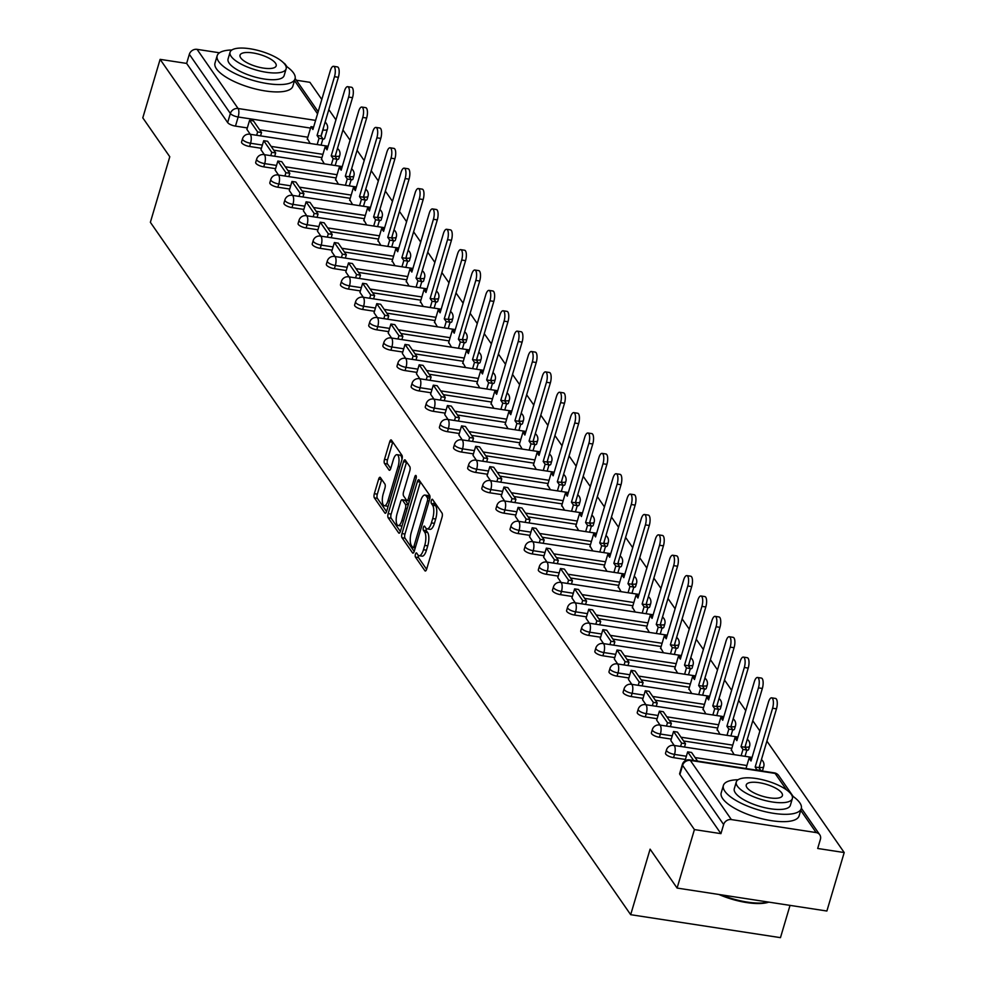 <?xml version="1.0" encoding="UTF-8"?>
<svg xmlns="http://www.w3.org/2000/svg" width="987" height="987" viewBox="0 0 987 987"><rect width="100%" height="100%" fill="white"/><g stroke="black" fill="none" stroke-linecap="round" stroke-linejoin="round"><path stroke-width="1.48" d="M415.441 554.2A2.233 0.802 -81.3 0 0 415.465 557.124L424.916 570.745A3.183 1.147 -81.3 0 0 425.286 571.004A3.183 1.147 -81.3 0 0 426.655 569.141L442.04 517.213A3.183 1.147 -81.3 0 0 442.003 513.043L432.553 499.422A2.233 0.802 -81.3 0 0 432.294 499.237A2.233 0.802 -81.3 0 0 431.344 500.545A2.233 0.802 -81.3 0 0 431.368 503.469L432.59 505.233A10.203 3.677 -81.3 0 1 432.701 518.557L431.418 522.888A10.203 3.677 -81.3 0 1 427.026 528.872A10.203 3.677 -81.3 0 1 425.829 528.02L424.607 526.256A2.233 0.802 -81.3 0 0 424.348 526.071A2.233 0.802 -81.3 0 0 423.386 527.379A2.233 0.802 -81.3 0 0 423.411 530.29L424.632 532.055A10.203 3.677 -81.3 0 1 424.743 545.392L423.472 549.722A10.203 3.677 -81.3 0 1 419.08 555.706A10.203 3.677 -81.3 0 1 417.883 554.842L416.662 553.078A2.233 0.802 -81.3 0 0 416.403 552.893A2.233 0.802 -81.3 0 0 415.441 554.2M418.291 555.311A2.233 0.802 -81.3 0 0 418.463 557.581L426.606 569.314M434.169 501.741A2.233 0.802 -81.3 0 0 434.354 503.925L435.575 505.689L432.59 505.233M426.236 528.477A2.233 0.802 -81.3 0 0 426.409 530.759L427.63 532.511L424.632 532.055M336.949 159.598A6.502 2.147 16.5 0 0 338.8 158.71L339.762 155.477A6.502 2.147 -163.5 0 1 335.346 156.242L335.173 156.217M351.076 179.979A6.502 2.147 16.5 0 0 352.939 179.079L353.889 175.846A6.502 2.147 -163.5 0 1 349.472 176.611L349.299 176.587M365.215 200.349A6.502 2.147 16.5 0 0 367.065 199.448L368.028 196.216A6.502 2.147 -163.5 0 1 363.611 196.981L363.438 196.956M379.341 220.718A6.502 2.147 16.5 0 0 381.204 219.83L382.154 216.597A6.502 2.147 -163.5 0 1 377.737 217.362L377.565 217.337M393.48 241.087A6.502 2.147 16.5 0 0 395.331 240.199L396.293 236.966A6.502 2.147 -163.5 0 1 391.876 237.731L391.703 237.707M407.606 261.469A6.502 2.147 16.5 0 0 409.457 260.568L410.419 257.336A6.502 2.147 -163.5 0 1 406.002 258.1L405.83 258.076M421.745 281.838A6.502 2.147 16.5 0 0 423.596 280.937L424.558 277.705A6.502 2.147 -163.5 0 1 420.129 278.47L419.968 278.445M435.872 302.207A6.502 2.147 16.5 0 0 437.722 301.319L438.684 298.086A6.502 2.147 -163.5 0 1 434.268 298.851L434.095 298.827M450.01 322.576A6.502 2.147 16.5 0 0 451.861 321.688L452.811 318.456A6.502 2.147 -163.5 0 1 448.394 319.22L448.234 319.196M464.137 342.958A6.502 2.147 16.5 0 0 465.987 342.057L466.95 338.825A6.502 2.147 -163.5 0 1 462.533 339.59L462.36 339.565M478.263 363.327A6.502 2.147 16.5 0 0 480.126 362.426L481.076 359.194A6.502 2.147 -163.5 0 1 476.659 359.959L476.499 359.934M492.402 383.696A6.502 2.147 16.5 0 0 494.253 382.808L495.215 379.576A6.502 2.147 -163.5 0 1 490.798 380.34L490.625 380.316M506.528 404.065A6.502 2.147 16.5 0 0 508.391 403.177L509.341 399.945A6.502 2.147 -163.5 0 1 504.925 400.71L504.752 400.685M520.667 424.447A6.502 2.147 16.5 0 0 522.518 423.546L523.48 420.314A6.502 2.147 -163.5 0 1 519.063 421.079L518.891 421.054M534.794 444.816A6.502 2.147 16.5 0 0 536.657 443.916L537.607 440.683A6.502 2.147 -163.5 0 1 533.19 441.448L533.017 441.423M548.932 465.185A6.502 2.147 16.5 0 0 550.783 464.297L551.745 461.065A6.502 2.147 -163.5 0 1 547.329 461.83L547.156 461.805M563.059 485.555A6.502 2.147 16.5 0 0 564.909 484.666L565.872 481.434A6.502 2.147 -163.5 0 1 561.455 482.199L561.282 482.174M577.198 505.936A6.502 2.147 16.5 0 0 579.048 505.036L580.011 501.803A6.502 2.147 -163.5 0 1 575.581 502.568L575.421 502.543M591.324 526.305A6.502 2.147 16.5 0 0 593.175 525.405L594.137 522.172A6.502 2.147 -163.5 0 1 589.72 522.937L589.547 522.913M605.463 546.675A6.502 2.147 16.5 0 0 607.313 545.786L608.263 542.554A6.502 2.147 -163.5 0 1 603.847 543.319L603.686 543.294M619.589 567.044A6.502 2.147 16.5 0 0 621.44 566.156L622.402 562.923A6.502 2.147 -163.5 0 1 617.985 563.688L617.813 563.663M633.716 587.425A6.502 2.147 16.5 0 0 635.579 586.525L636.529 583.292A6.502 2.147 -163.5 0 1 632.112 584.057L631.951 584.033M647.854 607.795A6.502 2.147 16.5 0 0 649.705 606.894L650.667 603.662A6.502 2.147 -163.5 0 1 646.251 604.426L646.078 604.402M661.981 628.164A6.502 2.147 16.5 0 0 663.844 627.276L664.794 624.043A6.502 2.147 -163.5 0 1 660.377 624.808L660.204 624.783M676.12 648.533A6.502 2.147 16.5 0 0 677.97 647.645L678.933 644.412A6.502 2.147 -163.5 0 1 674.516 645.177L674.343 645.153M690.246 668.915A6.502 2.147 16.5 0 0 692.109 668.014L693.059 664.782A6.502 2.147 -163.5 0 1 688.642 665.546L688.47 665.522M704.385 689.284A6.502 2.147 16.5 0 0 706.236 688.383L707.198 685.151A6.502 2.147 -163.5 0 1 702.781 685.916L702.608 685.891M718.511 709.653A6.502 2.147 16.5 0 0 720.362 708.765L721.324 705.532A6.502 2.147 -163.5 0 1 716.907 706.297L716.735 706.273M732.65 730.022A6.502 2.147 16.5 0 0 734.501 729.134L735.463 725.901A6.502 2.147 -163.5 0 1 731.034 726.666L730.873 726.642M746.777 750.404A6.502 2.147 16.5 0 0 748.627 749.503L749.589 746.271A6.502 2.147 -163.5 0 1 745.173 747.036L745 747.011M776.473 708.826L772.587 708.234A7.477 2.69 -81.3 0 0 771.637 697.846L775.523 698.438A7.477 2.69 98.7 0 1 776.473 708.826L759.065 767.615L760.903 770.81A6.502 2.147 16.5 0 0 762.766 769.872L763.716 766.64A6.502 2.147 -163.5 0 1 759.299 767.405L759.139 767.38M380.39 477.535A3.183 1.147 -81.3 0 0 380.02 477.264A3.183 1.147 -81.3 0 0 378.65 479.139L374.332 493.697A3.183 1.147 -81.3 0 0 374.369 497.867L384.856 512.993A3.183 1.147 -81.3 0 0 385.226 513.265A3.183 1.147 -81.3 0 0 386.596 511.389L401.98 459.461A3.183 1.147 -81.3 0 0 401.943 455.303L391.457 440.177A3.183 1.147 -81.3 0 0 391.086 439.906A3.183 1.147 -81.3 0 0 389.717 441.781L384.498 459.374A3.183 1.147 -81.3 0 0 384.535 463.545L389.026 470.009A3.183 1.147 -81.3 0 0 389.396 470.281A3.183 1.147 -81.3 0 0 390.766 468.406L393.357 459.683A8.525 3.072 -81.3 0 1 397.021 454.686A8.525 3.072 -81.3 0 1 398.106 466.543L387.99 500.73A8.525 3.072 -81.3 0 1 384.313 505.726A8.525 3.072 -81.3 0 1 383.227 493.87L384.918 488.17A3.183 1.147 -81.3 0 0 384.881 484L380.39 477.535M731.367 819.58L816.138 832.572A6.502 5.663 145.3 0 1 819.741 834.743A6.502 5.663 145.3 0 1 820.394 839.369L817.692 848.475L844.206 852.546L826.884 911.026L677.094 888.066L650.1 849.153L630.681 914.69L150.369 222.297L169.789 156.76L142.794 117.848L160.116 59.356L694.416 829.586L720.929 833.645L723.631 824.54L682.597 765.381A6.502 2.147 -163.5 0 1 682.35 764.456L679.648 773.561A6.502 2.147 -163.5 0 0 679.895 774.487L682.597 765.381A6.502 5.663 145.3 0 1 690.32 760.422L731.367 819.58A6.502 5.663 145.3 0 0 723.631 824.54M677.094 888.066L694.416 829.586M401.98 533.572A3.183 1.147 -81.3 0 0 402.017 537.73L412.517 552.856A3.183 1.147 -81.3 0 0 412.887 553.127A3.183 1.147 -81.3 0 0 414.256 551.252L429.641 499.336A3.183 1.147 -81.3 0 0 429.604 495.166L419.105 480.04A3.183 1.147 -81.3 0 0 418.735 479.768A3.183 1.147 -81.3 0 0 417.365 481.644L401.98 533.572L404.978 534.029A3.183 1.147 -81.3 0 0 405.015 538.199L414.195 551.437M398.686 532.931L388.187 517.805A3.183 1.147 -81.3 0 1 388.162 513.635L403.535 461.706A3.183 1.147 -81.3 0 1 404.917 459.843A3.183 1.147 -81.3 0 1 405.287 460.102L409.778 466.58A3.183 1.147 -81.3 0 1 409.802 470.75L403.572 491.81A3.183 1.147 -81.3 0 0 403.609 495.967L406.582 500.261A3.183 1.147 -81.3 0 0 406.952 500.532A3.183 1.147 -81.3 0 0 408.322 498.657L414.824 476.733A2.233 0.802 -81.3 0 1 415.786 475.426A2.233 0.802 -81.3 0 1 416.07 478.535L400.426 531.327A3.183 1.147 -81.3 0 1 399.056 533.19A3.183 1.147 -81.3 0 1 398.686 532.931L399.488 533.054M307.845 137.205L259.643 129.815M247.33 127.928L235.474 126.114L238.163 116.997A6.502 2.147 -163.5 0 1 230.366 113.468L189.331 54.31A6.502 5.663 -34.7 0 1 197.055 49.35L219.496 52.792M844.206 852.546L766.911 741.114M759.891 730.997L752.785 720.744M745.765 710.628L738.646 700.375M731.626 690.258L724.52 680.006M717.5 669.877L710.381 659.624M703.361 649.508L696.254 639.255M689.234 629.138L682.128 618.886M675.108 608.769L667.989 598.517M660.969 588.388L653.863 578.135M646.843 568.018L639.724 557.766M632.704 547.649L625.598 537.397M618.578 527.28L611.459 517.028M604.439 506.899L597.332 496.646M590.312 486.529L583.194 476.277M576.174 466.16L569.067 455.908M562.047 445.791L554.928 435.538M547.908 425.409L540.802 415.157M533.782 405.04L526.663 394.788M519.643 384.671L512.537 374.418M505.517 364.302L498.41 354.049M491.39 343.92L484.272 333.668M477.252 323.551L470.145 313.298M463.125 303.182L456.006 292.929M448.986 282.813L441.88 272.56M434.86 262.431L427.741 252.178M420.721 242.062L413.615 231.809M406.595 221.693L399.476 211.44M392.456 201.323L385.349 191.071M378.329 180.942L371.211 170.689M364.191 160.573L357.084 150.32M350.064 140.203L342.958 129.951M335.938 119.834L328.819 109.582M321.799 99.453L309.906 82.316L296.347 80.231M790.032 905.375L780.47 937.65L630.681 914.69M283.627 62.921A6.502 5.663 -34.7 0 1 285.44 64.513L287.007 66.783M160.116 59.356L186.629 63.415L189.331 54.31M731.367 749.824L734.131 754.648M670.852 740.546L674.207 745.456M717.241 729.442L719.992 734.266M670.383 726.666L671.37 723.335L663.301 711.713L659.402 711.121L656.663 720.165L660.081 725.087M703.114 709.073L705.865 713.897M642.599 699.795L645.942 704.718M688.975 688.704L691.739 693.528M628.46 679.426L631.816 684.349M674.849 668.335L677.6 673.159M614.333 659.057L617.689 663.967M660.71 647.953L663.474 652.777M600.195 638.688L603.55 643.598M646.584 627.584L649.335 632.408M586.068 618.306L589.424 623.229M632.445 607.215L635.209 612.039M571.929 597.937L575.285 602.86M618.318 586.846L621.07 591.669M557.803 577.568L561.159 582.478M604.18 566.464L606.943 571.288M557.322 563.688L558.309 560.357L550.24 548.735L546.354 548.143L543.603 557.186L547.02 562.109M590.053 546.095L592.805 550.919M529.538 536.817L532.894 541.74M575.914 525.726L578.678 530.55M515.399 516.448L518.755 521.37M561.788 505.356L564.539 510.18M501.273 496.079L504.628 500.989M547.662 484.975L550.413 489.799M500.791 482.199L501.778 478.868L493.722 467.246L489.823 466.654L487.072 475.697L490.49 480.62M533.523 464.606L536.274 469.43M473.007 455.328L476.363 460.25M519.396 444.236L522.148 449.06M458.881 434.959L462.237 439.881M505.258 423.867L508.021 428.691M444.742 414.589L448.098 419.5M491.131 403.486L493.882 408.31M430.616 394.22L433.972 399.13M476.992 383.116L479.756 387.94M416.477 373.839L419.833 378.761M462.866 362.747L465.617 367.571M402.351 353.469L405.706 358.392M448.727 342.378L451.491 347.202M388.212 333.1L391.568 338.01M434.601 321.996L437.352 326.82M387.731 319.22L388.718 315.889L380.661 304.267L376.763 303.675L374.024 312.719L377.441 317.641M420.462 301.627L423.226 306.451M359.947 292.349L363.302 297.272M406.336 281.258L409.087 286.082M345.82 271.98L349.176 276.903M392.209 260.889L394.96 265.713M331.681 251.611L335.037 256.521M378.07 240.507L380.822 245.331M331.213 237.731L332.2 234.4L324.131 222.778L320.232 222.186L317.493 231.229L320.911 236.152M363.944 220.138L366.695 224.962M303.428 210.86L306.784 215.783M349.805 199.769L352.569 204.593M289.29 190.491L292.645 195.414M335.679 179.4L338.43 184.224M275.163 170.122L278.519 175.032M321.54 159.018L324.304 163.842M274.682 156.242L275.669 152.911L267.6 141.289L263.714 140.697L260.963 149.74L264.38 154.663M321.972 157.575L273.769 150.184M261.456 148.297L249.6 146.483L250.562 143.251A6.502 2.147 -163.5 0 1 242.518 138.797L241.556 142.029A6.502 2.147 16.5 0 0 249.6 146.483M336.111 177.944L287.908 170.554M275.583 168.666L263.739 166.852L264.689 163.62A6.502 2.147 -163.5 0 1 256.645 159.166L255.695 162.399A6.502 2.147 16.5 0 0 263.739 166.852M350.237 198.313L302.034 190.935M289.722 189.048L277.865 187.222L278.827 183.989A6.502 2.147 -163.5 0 1 270.783 179.535L269.821 182.768A6.502 2.147 16.5 0 0 277.865 187.222M364.363 218.695L316.173 211.304M303.848 209.417L291.992 207.603L292.954 204.371A6.502 2.147 -163.5 0 1 284.91 199.905L283.96 203.137A6.502 2.147 16.5 0 0 291.992 207.603M378.502 239.064L330.3 231.674M317.987 229.786L306.13 227.972L307.093 224.74A6.502 2.147 -163.5 0 1 299.049 220.274L298.086 223.518A6.502 2.147 16.5 0 0 306.13 227.972M392.629 259.433L344.438 252.043M332.113 250.155L320.257 248.342L321.219 245.109A6.502 2.147 -163.5 0 1 313.175 240.655L312.225 243.888A6.502 2.147 16.5 0 0 320.257 248.342M406.767 279.802L358.565 272.424M346.252 270.537L334.396 268.711L335.346 265.478A6.502 2.147 -163.5 0 1 327.314 261.024L326.352 264.257A6.502 2.147 16.5 0 0 334.396 268.711M420.894 300.184L372.704 292.794M360.378 290.906L348.522 289.092L349.484 285.86A6.502 2.147 -163.5 0 1 341.44 281.394L340.49 284.626A6.502 2.147 16.5 0 0 348.522 289.092M435.033 320.553L386.83 313.163M374.517 311.275L362.661 309.462L363.611 306.229A6.502 2.147 -163.5 0 1 355.579 301.763L354.617 305.008A6.502 2.147 16.5 0 0 362.661 309.462M449.159 340.922L400.956 333.532M388.644 331.644L376.787 329.831L377.75 326.598A6.502 2.147 -163.5 0 1 369.706 322.144L368.743 325.377A6.502 2.147 16.5 0 0 376.787 329.831M463.298 361.291L415.095 353.914M402.782 352.026L390.926 350.2L391.876 346.968A6.502 2.147 -163.5 0 1 383.844 342.514L382.882 345.746A6.502 2.147 16.5 0 0 390.926 350.2M477.424 381.673L429.222 374.283M416.909 372.395L405.052 370.581L406.015 367.349A6.502 2.147 -163.5 0 1 397.971 362.883L397.008 366.115A6.502 2.147 16.5 0 0 405.052 370.581M491.563 402.042L443.36 394.652M431.048 392.764L419.191 390.951L420.141 387.718A6.502 2.147 -163.5 0 1 412.097 383.252L411.147 386.497A6.502 2.147 16.5 0 0 419.191 390.951M505.689 422.411L457.487 415.021M445.174 413.134L433.318 411.32L434.28 408.087A6.502 2.147 -163.5 0 1 426.236 403.634L425.274 406.866A6.502 2.147 16.5 0 0 433.318 411.32M519.816 442.781L471.626 435.403M459.3 433.515L447.456 431.689L448.406 428.457A6.502 2.147 -163.5 0 1 440.362 424.003L439.412 427.235A6.502 2.147 16.5 0 0 447.456 431.689M533.955 463.162L485.752 455.772M473.439 453.884L461.583 452.071L462.545 448.838A6.502 2.147 -163.5 0 1 454.501 444.372L453.539 447.604A6.502 2.147 16.5 0 0 461.583 452.071M548.081 483.531L499.891 476.141M487.566 474.253L475.709 472.44L476.672 469.207A6.502 2.147 -163.5 0 1 468.628 464.741L467.678 467.986A6.502 2.147 16.5 0 0 475.709 472.44M562.22 503.901L514.017 496.51M501.704 494.623L489.848 492.809L490.81 489.577A6.502 2.147 -163.5 0 1 482.766 485.123L481.804 488.355A6.502 2.147 16.5 0 0 489.848 492.809M576.346 524.27L528.156 516.892M515.831 515.004L503.975 513.178L504.937 509.946A6.502 2.147 -163.5 0 1 496.893 505.492L495.943 508.724A6.502 2.147 16.5 0 0 503.975 513.178M590.485 544.651L542.282 537.261M529.97 535.373L518.113 533.56L519.063 530.327A6.502 2.147 -163.5 0 1 511.032 525.861L510.069 529.094A6.502 2.147 16.5 0 0 518.113 533.56M604.612 565.02L556.409 557.63M544.096 555.743L532.24 553.929L533.202 550.697A6.502 2.147 -163.5 0 1 525.158 546.23L524.196 549.475A6.502 2.147 16.5 0 0 532.24 553.929M618.75 585.39L570.548 578M558.235 576.112L546.379 574.298L547.329 571.066A6.502 2.147 -163.5 0 1 539.297 566.612L538.334 569.844A6.502 2.147 16.5 0 0 546.379 574.298M632.877 605.759L584.674 598.381M572.361 596.493L560.505 594.667L561.467 591.435A6.502 2.147 -163.5 0 1 553.423 586.981L552.461 590.214A6.502 2.147 16.5 0 0 560.505 594.667M647.016 626.14L598.813 618.75M586.5 616.863L574.644 615.049L575.594 611.817A6.502 2.147 -163.5 0 1 567.55 607.35L566.6 610.583A6.502 2.147 16.5 0 0 574.644 615.049M661.142 646.51L612.939 639.12M600.627 637.232L588.77 635.418L589.732 632.186A6.502 2.147 -163.5 0 1 581.688 627.72L580.726 630.964A6.502 2.147 16.5 0 0 588.77 635.418M675.281 666.879L627.078 659.489M614.753 657.601L602.909 655.787L603.859 652.555A6.502 2.147 -163.5 0 1 595.815 648.101L594.865 651.334A6.502 2.147 16.5 0 0 602.909 655.787M689.407 687.248L641.205 679.87M628.892 677.983L617.035 676.157L617.998 672.924A6.502 2.147 -163.5 0 1 609.954 668.47L608.991 671.703A6.502 2.147 16.5 0 0 617.035 676.157M703.534 707.63L655.343 700.239M643.018 698.352L631.162 696.538L632.124 693.306A6.502 2.147 -163.5 0 1 624.08 688.84L623.13 692.072A6.502 2.147 16.5 0 0 631.162 696.538M717.672 727.999L669.47 720.609M657.157 718.721L645.301 716.907L646.263 713.675A6.502 2.147 -163.5 0 1 638.219 709.209L637.257 712.454A6.502 2.147 16.5 0 0 645.301 716.907M731.799 748.368L683.609 740.978M671.283 739.09L659.427 737.277L660.389 734.044A6.502 2.147 -163.5 0 1 652.345 729.59L651.395 732.823A6.502 2.147 16.5 0 0 659.427 737.277M685.422 759.472L673.566 757.646L674.516 754.413A6.502 2.147 -163.5 0 1 666.484 749.96L665.522 753.192A6.502 2.147 16.5 0 0 673.566 757.646M246.898 129.371L250.254 134.294M307.413 138.649L310.165 143.473M321.096 136.243L322.946 129.988A6.502 2.147 -163.5 0 0 327.363 129.223L324.674 138.34A6.502 2.147 -163.5 0 1 322.811 139.229M186.629 63.415L227.664 122.573A6.502 2.147 16.5 0 0 235.474 126.114M720.929 833.645L679.895 774.487M419.08 555.706L422.066 556.162A10.203 3.677 -81.3 0 0 426.458 550.178L423.472 549.722M427.63 532.511A10.203 3.677 -81.3 0 1 427.741 545.848L426.458 550.178M427.026 528.872L430.024 529.328A10.203 3.677 -81.3 0 0 434.416 523.344L431.418 522.888M435.575 505.689A10.203 3.677 -81.3 0 1 435.686 519.026L434.416 523.344M420.413 481.927A3.183 1.147 -81.3 0 0 420.363 482.1L404.978 534.029M412.726 547.415A2.233 0.802 -81.3 0 0 412.985 547.6A2.233 0.802 -81.3 0 0 413.948 546.292L427.457 500.705A2.233 0.802 -81.3 0 0 427.433 497.793L426.137 495.93A10.203 3.677 -81.3 0 0 424.953 495.079A10.203 3.677 -81.3 0 0 420.561 501.063L411.332 532.215A10.203 3.677 -81.3 0 0 411.443 545.552L412.726 547.415M424.953 495.079L427.951 495.536A10.203 3.677 -81.3 0 1 429.135 496.399L429.962 497.584M400.377 531.5L391.185 518.261L388.187 517.805M406.595 461.99A3.183 1.147 -81.3 0 0 406.533 462.163L391.148 514.091A3.183 1.147 -81.3 0 0 391.185 518.261M397.095 513.659A8.525 3.072 -81.3 0 0 398.18 525.516A8.525 3.072 -81.3 0 0 401.857 520.519L405.423 508.465A3.183 1.147 -81.3 0 0 405.386 504.308L402.412 500.014A3.183 1.147 -81.3 0 0 402.042 499.743A3.183 1.147 -81.3 0 0 400.66 501.618L397.095 513.659M398.18 525.516L401.178 525.972A8.525 3.072 -81.3 0 0 402.067 525.775M404.596 500.347A3.183 1.147 -81.3 0 1 405.028 500.199A3.183 1.147 -81.3 0 1 405.398 500.471L408.322 504.678M384.313 505.726L387.311 506.183A8.525 3.072 -81.3 0 0 388.199 505.986M401.98 459.461A8.525 3.072 -81.3 0 0 400.019 455.143L397.021 454.686M392.764 442.053A3.183 1.147 -81.3 0 0 392.703 442.238L387.496 459.831A3.183 1.147 -81.3 0 0 387.533 464.001L390.716 468.591M381.698 479.411A3.183 1.147 -81.3 0 0 381.636 479.596L377.33 494.166A3.183 1.147 -81.3 0 0 377.355 498.324L386.546 511.574M771.637 697.846A7.477 2.69 -81.3 0 0 768.417 702.226L751.008 761.002L749.059 758.201L745.999 768.528M751.712 758.608L749.059 758.201M697.562 761.1L691.566 752.464L687.668 751.86L693.664 760.508M687.668 751.86L685.003 760.878M772.587 708.234L755.178 767.01L757.004 770.218M755.178 767.01L759.065 767.615M761.014 770.415L757.115 769.823M757.498 677.477L761.396 678.069A7.477 2.69 98.7 0 1 762.346 688.457L758.448 687.865A7.477 2.69 -81.3 0 0 757.498 677.477A7.477 2.69 -81.3 0 0 754.29 681.857L736.87 740.632L734.92 737.832L731.194 750.416M737.585 738.239L734.92 737.832M762.346 688.457L744.938 747.233L746.888 750.046L742.989 749.454L741.126 755.721M745.025 756.313L746.888 750.046M684.509 747.036L685.496 743.704L677.44 732.083L673.541 731.49L681.598 743.112L680.611 746.443M673.541 731.49L670.839 740.595M685.496 743.704L681.598 743.112M758.448 687.865L741.04 746.641L742.989 749.454M741.04 746.641L744.938 747.233M743.371 657.095L747.258 657.7A7.477 2.69 98.7 0 1 748.22 668.088L744.321 667.496A7.477 2.69 -81.3 0 0 743.371 657.095A7.477 2.69 -81.3 0 0 740.151 661.487L722.743 720.263L720.794 717.45L717.068 730.047M723.446 717.857L720.794 717.45M748.22 668.088L730.799 726.864L732.749 729.677L728.85 729.072L727 735.34M730.898 735.944L732.749 729.677M659.402 711.121L667.471 722.743L666.484 726.074M671.37 723.335L667.471 722.743M744.321 667.496L726.913 726.272L728.85 729.072M726.913 726.272L730.799 726.864M729.233 636.726L733.131 637.331A7.477 2.69 98.7 0 1 734.081 647.719L730.183 647.114A7.477 2.69 -81.3 0 0 729.233 636.726A7.477 2.69 -81.3 0 0 726.025 641.106L708.604 699.894L706.667 697.081L702.929 709.678M709.32 697.488L706.667 697.081M734.081 647.719L716.673 706.495L718.622 709.295L714.724 708.703L712.873 714.97M716.759 715.575L718.622 709.295M656.244 706.297L657.231 702.966L649.175 691.344L645.276 690.752L653.332 702.374L652.345 705.693M645.276 690.752L642.574 699.857M657.231 702.966L653.332 702.374M730.183 647.114L712.774 705.902L714.724 708.703M712.774 705.902L716.673 706.495M715.106 616.357L718.992 616.949A7.477 2.69 98.7 0 1 719.955 627.337L716.056 626.745A7.477 2.69 -81.3 0 0 715.106 616.357A7.477 2.69 -81.3 0 0 711.886 620.737L694.478 679.512L692.529 676.712L688.803 689.296M695.193 677.119L692.529 676.712M719.955 627.337L702.534 686.125L704.484 688.926L700.597 688.334L698.734 694.601M702.633 695.193L704.484 688.926M642.118 685.928L643.105 682.597L635.036 670.975L631.137 670.37L639.206 681.992L638.219 685.323M631.137 670.37L628.448 679.488M643.105 682.597L639.206 681.992M716.056 626.745L698.648 685.521L700.597 688.334M698.648 685.521L702.534 686.125M700.967 595.988L704.866 596.58A7.477 2.69 98.7 0 1 705.816 606.968L701.917 606.376A7.477 2.69 -81.3 0 0 700.967 595.988A7.477 2.69 -81.3 0 0 697.76 600.367L680.339 659.143L678.402 656.343L674.664 668.927M681.055 656.75L678.402 656.343M705.816 606.968L688.408 665.744L690.357 668.557L686.458 667.965L684.608 674.232M688.494 674.824L690.357 668.557M627.979 665.546L628.966 662.215L620.909 650.593L617.011 650.001L625.079 661.623L624.092 664.954M617.011 650.001L614.309 659.106M628.966 662.215L625.079 661.623M701.917 606.376L684.509 665.152L686.458 667.965M684.509 665.152L688.408 665.744M738.116 779.73A40.603 13.448 16.5 0 0 723.385 785.479A40.603 13.448 16.5 0 0 724.877 791.278A40.603 13.448 16.5 0 0 766.146 811.919A40.603 13.448 16.5 0 0 801.259 808.55A40.603 13.448 16.5 0 0 799.766 802.752A40.603 13.448 16.5 0 0 792.043 795.695M723.385 785.479L721.213 792.832A40.603 13.448 16.5 0 0 722.694 798.631A40.603 13.448 16.5 0 0 763.975 819.259A40.603 13.448 16.5 0 0 799.088 815.904L801.259 808.55M792.364 798.557L790.353 805.318A29.24 9.685 -163.5 0 1 765.073 807.748A29.24 9.685 -163.5 0 1 735.364 792.882A29.24 9.685 -163.5 0 1 734.291 788.712L736.29 781.951A29.24 9.685 16.5 0 0 737.363 786.121A29.24 9.685 16.5 0 0 767.084 800.988A29.24 9.685 16.5 0 0 792.364 798.557A29.24 9.685 16.5 0 0 791.29 794.387A29.24 9.685 16.5 0 0 761.569 779.533A29.24 9.685 16.5 0 0 736.29 781.951M746.949 787.589A18.839 6.243 16.5 0 0 766.097 797.175A18.839 6.243 16.5 0 0 782.395 795.608A18.839 6.243 16.5 0 0 781.704 792.919A18.839 6.243 16.5 0 0 762.556 783.345A18.839 6.243 16.5 0 0 746.258 784.912A18.839 6.243 16.5 0 0 746.949 787.589M721.238 894.839A40.603 13.448 16.5 0 0 768.417 902.069M768.787 902.13A39.628 13.127 -163.5 0 1 718.906 894.481M231.908 49.979A40.603 13.448 16.5 0 0 217.165 55.741A40.603 13.448 16.5 0 0 218.658 61.527A40.603 13.448 16.5 0 0 259.926 82.168A40.603 13.448 16.5 0 0 295.039 78.8A40.603 13.448 16.5 0 0 293.558 73.013A40.603 13.448 16.5 0 0 285.823 65.944M217.165 55.741L214.993 63.082A40.603 13.448 16.5 0 0 216.486 68.88A40.603 13.448 16.5 0 0 257.755 89.521A40.603 13.448 16.5 0 0 292.868 86.153L295.039 78.8M286.144 68.819L284.133 75.58A29.24 9.685 -163.5 0 1 258.853 77.998A29.24 9.685 -163.5 0 1 229.144 63.143A29.24 9.685 -163.5 0 1 228.071 58.973L230.07 52.212A29.24 9.685 16.5 0 0 231.143 56.382A29.24 9.685 16.5 0 0 260.864 71.237A29.24 9.685 16.5 0 0 286.144 68.819A29.24 9.685 16.5 0 0 285.07 64.648A29.24 9.685 16.5 0 0 255.349 49.782A29.24 9.685 16.5 0 0 230.07 52.212M240.729 57.851A18.839 6.243 16.5 0 0 259.877 67.424A18.839 6.243 16.5 0 0 276.175 65.858A18.839 6.243 16.5 0 0 275.484 63.18A18.839 6.243 16.5 0 0 256.336 53.594A18.839 6.243 16.5 0 0 240.038 55.161A18.839 6.243 16.5 0 0 240.729 57.851M686.841 575.606L690.74 576.211A7.477 2.69 98.7 0 1 691.69 586.599L687.791 586.007A7.477 2.69 -81.3 0 0 686.841 575.606A7.477 2.69 -81.3 0 0 683.621 579.998L666.213 638.774L664.263 635.961L660.537 648.558M666.928 636.368L664.263 635.961M691.69 586.599L674.269 645.375L676.218 648.188L672.332 647.583L670.469 653.85M674.368 654.455L676.218 648.188M613.852 645.177L614.839 641.846L606.771 630.224L602.884 629.632L610.941 641.254L609.954 644.585M602.884 629.632L600.182 638.737M614.839 641.846L610.941 641.254M687.791 586.007L670.383 644.782L672.332 647.583M670.383 644.782L674.269 645.375M672.702 555.237L676.601 555.841A7.477 2.69 98.7 0 1 677.551 566.23L673.665 565.625A7.477 2.69 -81.3 0 0 672.702 555.237A7.477 2.69 -81.3 0 0 669.494 559.617L652.086 618.405L650.137 615.592L646.399 628.188M652.789 615.999L650.137 615.592M677.551 566.23L660.143 625.005L662.092 627.806L658.193 627.214L656.343 633.481M660.229 634.086L662.092 627.806M599.714 624.808L600.701 621.477L592.644 609.855L588.745 609.263L596.814 620.885L595.827 624.203M588.745 609.263L586.044 618.368M600.701 621.477L596.814 620.885M673.665 565.625L656.244 624.413L658.193 627.214M656.244 624.413L660.143 625.005M658.576 534.868L662.474 535.46A7.477 2.69 98.7 0 1 663.424 545.848L659.526 545.256A7.477 2.69 -81.3 0 0 658.576 534.868A7.477 2.69 -81.3 0 0 655.356 539.247L637.947 598.023L635.998 595.223L632.272 607.807M638.663 595.63L635.998 595.223M663.424 545.848L646.016 604.636L647.953 607.437L644.067 606.845L642.204 613.112M646.103 613.704L647.953 607.437M585.587 604.439L586.574 601.108L578.505 589.486L574.619 588.881L582.675 600.503L581.688 603.834M574.619 588.881L571.917 597.999M586.574 601.108L582.675 600.503M659.526 545.256L642.118 604.032L644.067 606.845M642.118 604.032L646.016 604.636M644.449 514.498L648.336 515.091A7.477 2.69 98.7 0 1 649.286 525.479L645.399 524.887A7.477 2.69 -81.3 0 0 644.449 514.498A7.477 2.69 -81.3 0 0 641.229 518.878L623.821 577.654L621.872 574.853L618.146 587.438M624.524 575.261L621.872 574.853M649.286 525.479L631.877 584.255L633.827 587.068L629.928 586.475L628.077 592.743M631.964 593.335L633.827 587.068M571.448 584.057L572.435 580.726L564.379 569.104L560.48 568.512L568.549 580.134L567.562 583.465M560.48 568.512L557.778 577.617M572.435 580.726L568.549 580.134M645.399 524.887L627.979 583.662L629.928 586.475M627.979 583.662L631.877 584.255M630.311 494.117L634.209 494.721A7.477 2.69 98.7 0 1 635.159 505.11L631.261 504.517A7.477 2.69 -81.3 0 0 630.311 494.117A7.477 2.69 -81.3 0 0 627.09 498.509L609.682 557.285L607.733 554.472L604.007 567.069M610.398 554.879L607.733 554.472M635.159 505.11L617.751 563.885L619.7 566.698L615.802 566.094L613.939 572.361M617.837 572.966L619.7 566.698M546.354 548.143L554.41 559.765L553.423 563.096M558.309 560.357L554.41 559.765M631.261 504.517L613.852 563.293L615.802 566.094M613.852 563.293L617.751 563.885M616.184 473.748L620.07 474.352A7.477 2.69 98.7 0 1 621.02 484.74L617.134 484.136A7.477 2.69 -81.3 0 0 616.184 473.748A7.477 2.69 -81.3 0 0 612.964 478.127L595.556 536.916L593.606 534.103L589.881 546.699M596.259 534.51L593.606 534.103M621.02 484.74L603.612 543.516L605.562 546.317L601.663 545.725L599.812 551.992M603.711 552.597L605.562 546.317M543.183 543.319L544.17 539.988L536.114 528.366L532.215 527.774L540.284 539.395L539.297 542.714M532.215 527.774L529.525 536.879M544.17 539.988L540.284 539.395M617.134 484.136L599.726 542.924L601.663 545.725M599.726 542.924L603.612 543.516M602.045 453.378L605.944 453.971A7.477 2.69 98.7 0 1 606.894 464.359L602.995 463.767A7.477 2.69 -81.3 0 0 602.045 453.378A7.477 2.69 -81.3 0 0 598.838 457.758L581.417 516.534L579.468 513.733L575.742 526.318M582.133 514.141L579.468 513.733M606.894 464.359L589.486 523.147L591.435 525.948L587.536 525.355L585.673 531.623M589.572 532.215L591.435 525.948M529.057 522.95L530.044 519.618L521.975 507.997L518.089 507.392L526.145 519.014L525.158 522.345M518.089 507.392L515.387 516.509M530.044 519.618L526.145 519.014M602.995 463.767L585.587 522.542L587.536 525.355M585.587 522.542L589.486 523.147M587.919 433.009L591.805 433.601A7.477 2.69 98.7 0 1 592.768 443.99L588.869 443.397A7.477 2.69 -81.3 0 0 587.919 433.009A7.477 2.69 -81.3 0 0 584.699 437.389L567.291 496.165L565.341 493.364L561.615 505.949M567.994 493.771L565.341 493.364M592.768 443.99L575.347 502.765L577.296 505.578L573.398 504.986L571.547 511.254M575.446 511.846L577.296 505.578M514.93 502.568L515.917 499.237L507.849 487.615L503.95 487.023L512.019 498.645L511.032 501.976M503.95 487.023L501.26 496.128M515.917 499.237L512.019 498.645M588.869 443.397L571.461 502.173L573.398 504.986M571.461 502.173L575.347 502.765M573.78 412.628L577.679 413.232A7.477 2.69 98.7 0 1 578.629 423.62L574.73 423.028A7.477 2.69 -81.3 0 0 573.78 412.628A7.477 2.69 -81.3 0 0 570.572 417.02L553.152 475.796L551.215 472.983L547.477 485.579M553.867 473.39L551.215 472.983M578.629 423.62L561.221 482.396L563.17 485.209L559.271 484.605L557.421 490.872M561.307 491.477L563.17 485.209M489.823 466.654L497.88 478.276L496.893 481.607M501.778 478.868L497.88 478.276M574.73 423.028L557.322 481.804L559.271 484.605M557.322 481.804L561.221 482.396M559.654 392.258L563.54 392.863A7.477 2.69 98.7 0 1 564.502 403.251L560.604 402.647A7.477 2.69 -81.3 0 0 559.654 392.258A7.477 2.69 -81.3 0 0 556.434 396.638L539.025 455.426L537.076 452.614L533.35 465.21M539.741 453.021L537.076 452.614M564.502 403.251L547.082 462.027L549.031 464.828L545.145 464.235L543.282 470.503M547.18 471.107L549.031 464.828M486.665 461.83L487.652 458.499L479.583 446.877L475.685 446.284L483.753 457.906L482.766 461.225M475.685 446.284L472.995 455.389M487.652 458.499L483.753 457.906M560.604 402.647L543.195 461.435L545.145 464.235M543.195 461.435L547.082 462.027M545.515 371.889L549.414 372.481A7.477 2.69 98.7 0 1 550.364 382.87L546.465 382.277A7.477 2.69 -81.3 0 0 545.515 371.889A7.477 2.69 -81.3 0 0 542.307 376.269L524.887 435.045L522.95 432.244L519.211 444.829M525.602 432.651L522.95 432.244M550.364 382.87L532.955 441.658L534.905 444.458L531.006 443.866L529.155 450.134M533.042 450.726L534.905 444.458M472.526 441.46L473.513 438.129L465.457 426.507L461.558 425.903L469.615 437.525L468.64 440.856M461.558 425.903L458.856 435.02M473.513 438.129L469.615 437.525M546.465 382.277L529.057 441.053L531.006 443.866M529.057 441.053L532.955 441.658M531.388 351.52L535.287 352.112A7.477 2.69 98.7 0 1 536.237 362.5L532.338 361.908A7.477 2.69 -81.3 0 0 531.388 351.52A7.477 2.69 -81.3 0 0 528.168 355.9L510.76 414.676L508.811 411.875L505.085 424.459M511.476 412.282L508.811 411.875M536.237 362.5L518.817 421.276L520.766 424.089L516.88 423.497L515.017 429.764M518.915 430.357L520.766 424.089M458.4 421.079L459.387 417.748L451.318 406.126L447.432 405.534L455.488 417.156L454.501 420.487M447.432 405.534L444.73 414.639M459.387 417.748L455.488 417.156M532.338 361.908L514.93 420.684L516.88 423.497M514.93 420.684L518.817 421.276M517.25 331.138L521.148 331.743A7.477 2.69 98.7 0 1 522.098 342.131L518.212 341.539A7.477 2.69 -81.3 0 0 517.25 331.138A7.477 2.69 -81.3 0 0 514.042 335.531L496.634 394.306L494.684 391.494L490.946 404.09M497.337 391.901L494.684 391.494M522.098 342.131L504.69 400.907L506.639 403.72L502.741 403.115L500.89 409.383M504.776 409.987L506.639 403.72M444.261 400.71L445.248 397.379L437.192 385.757L433.293 385.164L441.362 396.786L440.375 400.117M433.293 385.164L430.591 394.269M445.248 397.379L441.362 396.786M518.212 341.539L500.791 400.315L502.741 403.115M500.791 400.315L504.69 400.907M503.123 310.769L507.022 311.374A7.477 2.69 98.7 0 1 507.972 321.762L504.073 321.157A7.477 2.69 -81.3 0 0 503.123 310.769A7.477 2.69 -81.3 0 0 499.903 315.149L482.495 373.937L480.546 371.124L476.82 383.721M483.211 371.531L480.546 371.124M507.972 321.762L490.564 380.538L492.501 383.338L488.614 382.746L486.751 389.014M490.65 389.618L492.501 383.338M430.135 380.34L431.122 377.009L423.053 365.387L419.167 364.795L427.223 376.417L426.236 379.736M419.167 364.795L416.465 373.9M431.122 377.009L427.223 376.417M504.073 321.157L486.665 379.946L488.614 382.746M486.665 379.946L490.564 380.538M488.997 290.4L492.883 290.992A7.477 2.69 98.7 0 1 493.833 301.38L489.947 300.788A7.477 2.69 -81.3 0 0 488.997 290.4A7.477 2.69 -81.3 0 0 485.777 294.78L468.369 353.556L466.419 350.755L462.681 363.339M469.072 351.162L466.419 350.755M493.833 301.38L476.425 360.169L478.374 362.969L474.476 362.377L472.625 368.644M476.511 369.237L478.374 362.969M415.996 359.971L416.983 356.64L408.926 345.018L405.028 344.414L413.097 356.036L412.11 359.367M405.028 344.414L402.326 353.531M416.983 356.64L413.097 356.036M489.947 300.788L472.526 359.564L474.476 362.377M472.526 359.564L476.425 360.169M474.858 270.031L478.757 270.623A7.477 2.69 98.7 0 1 479.707 281.011L475.808 280.419A7.477 2.69 -81.3 0 0 474.858 270.031A7.477 2.69 -81.3 0 0 471.638 274.411L454.23 333.187L452.28 330.386L448.554 342.97M454.945 330.793L452.28 330.386M479.707 281.011L462.298 339.787L464.235 342.6L460.349 342.008L458.486 348.275M462.385 348.867L464.235 342.6M401.869 339.59L402.856 336.259L394.788 324.637L390.901 324.044L398.958 335.666L397.971 338.997M390.901 324.044L388.199 333.15M402.856 336.259L398.958 335.666M475.808 280.419L458.4 339.195L460.349 342.008M458.4 339.195L462.298 339.787M460.732 249.649L464.618 250.254A7.477 2.69 98.7 0 1 465.568 260.642L461.682 260.05A7.477 2.69 -81.3 0 0 460.732 249.649A7.477 2.69 -81.3 0 0 457.512 254.041L440.103 312.817L438.154 310.004L434.428 322.601M440.807 310.411L438.154 310.004M465.568 260.642L448.16 319.418L450.109 322.231L446.21 321.626L444.36 327.894M448.258 328.498L450.109 322.231M376.763 303.675L384.831 315.297L383.844 318.628M388.718 315.889L384.831 315.297M461.682 260.05L444.261 318.826L446.21 321.626M444.261 318.826L448.16 319.418M446.593 229.28L450.491 229.885A7.477 2.69 98.7 0 1 451.441 240.273L447.543 239.668A7.477 2.69 -81.3 0 0 446.593 229.28A7.477 2.69 -81.3 0 0 443.385 233.66L425.965 292.448L424.015 289.635L420.289 302.232M426.68 290.042L424.015 289.635M451.441 240.273L434.033 299.049L435.983 301.849L432.084 301.257L430.221 307.525M434.12 308.129L435.983 301.849M373.604 298.851L374.591 295.52L366.522 283.898L362.636 283.306L370.693 294.928L369.706 298.247M362.636 283.306L359.934 292.411M374.591 295.52L370.693 294.928M447.543 239.668L430.135 298.456L432.084 301.257M430.135 298.456L434.033 299.049M432.466 208.911L436.353 209.503A7.477 2.69 98.7 0 1 437.303 219.891L433.416 219.299A7.477 2.69 -81.3 0 0 432.466 208.911A7.477 2.69 -81.3 0 0 429.246 213.291L411.838 272.067L409.889 269.266L406.163 281.85M412.541 269.673L409.889 269.266M437.303 219.891L419.894 278.679L421.844 281.48L417.945 280.888L416.095 287.155M419.993 287.748L421.844 281.48M359.478 278.482L360.465 275.151L352.396 263.529L348.497 262.924L356.566 274.546L355.579 277.878M348.497 262.924L345.808 272.042M360.465 275.151L356.566 274.546M433.416 219.299L416.008 278.075L417.945 280.888M416.008 278.075L419.894 278.679M418.328 188.542L422.226 189.134A7.477 2.69 98.7 0 1 423.176 199.522L419.278 198.93A7.477 2.69 -81.3 0 0 418.328 188.542A7.477 2.69 -81.3 0 0 415.12 192.921L397.699 251.697L395.75 248.897L392.024 261.481M398.415 249.304L395.75 248.897M423.176 199.522L405.768 258.298L407.717 261.111L403.819 260.519L401.956 266.786M405.854 267.378L407.717 261.111M345.339 258.1L346.326 254.769L338.27 243.147L334.371 242.555L342.427 254.177L341.44 257.508M334.371 242.555L331.669 251.66M346.326 254.769L342.427 254.177M419.278 198.93L401.869 257.706L403.819 260.519M401.869 257.706L405.768 258.298M404.201 168.16L408.087 168.765A7.477 2.69 98.7 0 1 409.05 179.153L405.151 178.561A7.477 2.69 -81.3 0 0 404.201 168.16A7.477 2.69 -81.3 0 0 400.981 172.552L383.573 231.328L381.624 228.515L377.898 241.112M384.288 228.922L381.624 228.515M409.05 179.153L391.629 237.929L393.579 240.742L389.692 240.137L387.829 246.405M391.728 247.009L393.579 240.742M320.232 222.186L328.301 233.808L327.314 237.139M332.2 234.4L328.301 233.808M405.151 178.561L387.743 237.336L389.692 240.137M387.743 237.336L391.629 237.929M390.062 147.791L393.961 148.395A7.477 2.69 98.7 0 1 394.911 158.784L391.012 158.179A7.477 2.69 -81.3 0 0 390.062 147.791A7.477 2.69 -81.3 0 0 386.855 152.171L369.434 210.959L367.497 208.146L363.759 220.743M370.15 208.553L367.497 208.146M394.911 158.784L377.503 217.559L379.452 220.36L375.553 219.768L373.703 226.035M377.589 226.64L379.452 220.36M317.074 217.362L318.061 214.031L310.004 202.409L306.106 201.817L314.162 213.439L313.187 216.758M306.106 201.817L303.404 210.922M318.061 214.031L314.162 213.439M391.012 158.179L373.604 216.967L375.553 219.768M373.604 216.967L377.503 217.559M375.936 127.422L379.835 128.014A7.477 2.69 98.7 0 1 380.785 138.402L376.886 137.81A7.477 2.69 -81.3 0 0 375.936 127.422A7.477 2.69 -81.3 0 0 372.716 131.802L355.308 190.577L353.358 187.777L349.632 200.361M356.023 188.184L353.358 187.777M380.785 138.402L363.364 197.19L365.313 199.991L361.427 199.399L359.564 205.666M363.463 206.258L365.313 199.991M302.947 196.993L303.934 193.662L295.866 182.04L291.979 181.435L300.036 193.057L299.049 196.388M291.979 181.435L289.277 190.553M303.934 193.662L300.036 193.057M376.886 137.81L359.478 196.586L361.427 199.399M359.478 196.586L363.364 197.19M361.797 107.052L365.696 107.645A7.477 2.69 98.7 0 1 366.646 118.033L362.76 117.441A7.477 2.69 -81.3 0 0 361.797 107.052A7.477 2.69 -81.3 0 0 358.589 111.432L341.181 170.208L339.232 167.408L335.494 179.992M341.884 167.815L339.232 167.408M366.646 118.033L349.238 176.809L351.187 179.622L347.288 179.029L345.438 185.297M349.324 185.889L351.187 179.622M288.809 176.611L289.796 173.28L281.739 161.658L277.84 161.066L285.909 172.688L284.922 176.019M277.84 161.066L275.139 170.171M289.796 173.28L285.909 172.688M362.76 117.441L345.339 176.217L347.288 179.029M345.339 176.217L349.238 176.809M347.671 86.671L351.569 87.275A7.477 2.69 98.7 0 1 352.519 97.664L348.621 97.071A7.477 2.69 -81.3 0 0 347.671 86.671A7.477 2.69 -81.3 0 0 344.451 91.063L327.042 149.839L325.093 147.026L321.367 159.623M327.758 147.433L325.093 147.026M352.519 97.664L335.111 156.439L337.048 159.252L333.162 158.648L331.299 164.915M335.198 165.52L337.048 159.252M263.714 140.697L271.77 152.319L270.783 155.65M275.669 152.911L271.77 152.319M348.621 97.071L331.213 155.847L333.162 158.648M331.213 155.847L335.111 156.439M333.532 66.302L337.431 66.906A7.477 2.69 98.7 0 1 338.381 77.294L334.494 76.69A7.477 2.69 -81.3 0 0 333.532 66.302A7.477 2.69 -81.3 0 0 330.324 70.682L312.916 129.47L310.967 126.657L307.228 139.253M313.619 127.064L310.967 126.657M338.381 77.294L320.972 136.07L322.922 138.871L319.023 138.279L317.172 144.546M321.059 145.151L322.922 138.871M260.543 135.873L261.53 132.542L253.474 120.92L249.575 120.328L257.644 131.95L256.657 135.281M249.575 120.328L246.873 129.433M261.53 132.542L257.644 131.95M334.494 76.69L317.074 135.478L319.023 138.279M317.074 135.478L320.972 136.07M418.463 557.581L415.465 557.124M434.354 503.925L431.368 503.469M426.409 530.759L423.411 530.29M335.235 156.625L335.346 156.242A6.502 2.344 -81.3 0 0 335.851 153.923M349.361 176.994L349.472 176.611A6.502 2.344 -81.3 0 0 349.978 174.292M363.487 197.363L363.611 196.981A6.502 2.344 -81.3 0 0 364.117 194.673M377.626 217.732L377.737 217.362A6.502 2.344 -81.3 0 0 378.243 215.043M391.753 238.114L391.876 237.731A6.502 2.344 -81.3 0 0 392.382 235.412M405.891 258.483L406.002 258.1A6.502 2.344 -81.3 0 0 406.508 255.781M420.018 278.852L420.129 278.47A6.502 2.344 -81.3 0 0 420.647 276.163M434.157 299.221L434.268 298.851A6.502 2.344 -81.3 0 0 434.773 296.532M448.283 319.603L448.394 319.22A6.502 2.344 -81.3 0 0 448.912 316.901M462.422 339.972L462.533 339.59A6.502 2.344 -81.3 0 0 463.039 337.27M476.548 360.341L476.659 359.959A6.502 2.344 -81.3 0 0 477.177 357.652M490.687 380.711L490.798 380.34A6.502 2.344 -81.3 0 0 491.304 378.021M504.813 401.092L504.925 400.71A6.502 2.344 -81.3 0 0 505.43 398.39M518.952 421.461L519.063 421.079A6.502 2.344 -81.3 0 0 519.569 418.759M533.079 441.831L533.19 441.448A6.502 2.344 -81.3 0 0 533.696 439.141M547.205 462.2L547.329 461.83A6.502 2.344 -81.3 0 0 547.834 459.51M561.344 482.581L561.455 482.199A6.502 2.344 -81.3 0 0 561.961 479.879M575.47 502.951L575.581 502.568A6.502 2.344 -81.3 0 0 576.1 500.249M589.609 523.32L589.72 522.937A6.502 2.344 -81.3 0 0 590.226 520.63M603.736 543.689L603.847 543.319A6.502 2.344 -81.3 0 0 604.365 540.999M617.874 564.07L617.985 563.688A6.502 2.344 -81.3 0 0 618.491 561.369M632.001 584.44L632.112 584.057A6.502 2.344 -81.3 0 0 632.63 581.738M646.14 604.809L646.251 604.426A6.502 2.344 -81.3 0 0 646.756 602.119M660.266 625.178L660.377 624.808A6.502 2.344 -81.3 0 0 660.883 622.489M674.405 645.56L674.516 645.177A6.502 2.344 -81.3 0 0 675.022 642.858M688.531 665.929L688.642 665.546A6.502 2.344 -81.3 0 0 689.148 663.227M702.658 686.298L702.781 685.916A6.502 2.344 -81.3 0 0 703.287 683.609M716.796 706.667L716.907 706.297A6.502 2.344 -81.3 0 0 717.413 703.978M730.923 727.049L731.034 726.666A6.502 2.344 -81.3 0 0 731.552 724.347M745.062 747.418L745.173 747.036A6.502 2.344 -81.3 0 0 745.678 744.716M759.188 767.787L759.299 767.405A6.502 2.344 -81.3 0 0 759.817 765.098M323.465 127.668A6.502 2.344 98.7 0 1 322.946 129.988L322.786 129.963M310.535 128.088L238.163 116.997A6.502 2.344 98.7 0 0 238.101 108.508L315.606 120.389M317.543 113.813L294.508 80.601M197.055 49.35L238.101 108.508A6.502 5.663 145.3 0 0 230.366 113.468L227.664 122.573M786.516 789.859L775.103 773.413L690.32 760.422A6.502 2.344 -81.3 0 0 689.568 759.879A6.502 6.502 0 0 0 682.35 764.456M816.138 832.572L800.728 810.352M322.934 154.342L271.154 146.409M262.419 145.064L250.562 143.251A6.502 2.344 98.7 0 0 250.488 134.763A6.502 2.344 98.7 0 0 249.736 134.22A6.502 6.502 0 0 0 242.518 138.797M337.06 174.711L285.28 166.778M276.545 165.434L264.689 163.62A6.502 2.344 98.7 0 0 264.615 155.132A6.502 2.344 98.7 0 0 263.862 154.589A6.502 6.502 0 0 0 256.645 159.166M351.199 195.081L299.419 187.148M290.684 185.815L278.827 183.989A6.502 2.344 98.7 0 0 278.753 175.501A6.502 2.344 98.7 0 0 278.001 174.958A6.502 6.502 0 0 0 270.783 179.535M365.326 215.462L313.545 207.517M304.81 206.184L292.954 204.371A6.502 2.344 98.7 0 0 292.88 195.87A6.502 2.344 98.7 0 0 292.127 195.327A6.502 6.502 0 0 0 284.91 199.905M379.464 235.831L327.684 227.898M318.937 226.554L307.093 224.74A6.502 2.344 98.7 0 0 307.019 216.252A6.502 2.344 98.7 0 0 306.254 215.709A6.502 6.502 0 0 0 299.049 220.274M393.591 256.201L341.81 248.268M333.075 246.923L321.219 245.109A6.502 2.344 98.7 0 0 321.145 236.621A6.502 2.344 98.7 0 0 320.393 236.078A6.502 6.502 0 0 0 313.175 240.655M407.717 276.57L355.937 268.637M347.202 267.304L335.346 265.478A6.502 2.344 98.7 0 0 335.284 256.99A6.502 2.344 98.7 0 0 334.519 256.447A6.502 6.502 0 0 0 327.314 261.024M421.856 296.951L370.076 289.006M361.341 287.673L349.484 285.86A6.502 2.344 98.7 0 0 349.41 277.359A6.502 2.344 98.7 0 0 348.658 276.816A6.502 6.502 0 0 0 341.44 281.394M435.983 317.32L384.202 309.387M375.467 308.043L363.611 306.229A6.502 2.344 98.7 0 0 363.549 297.741A6.502 2.344 98.7 0 0 362.784 297.198A6.502 6.502 0 0 0 355.579 301.763M450.121 337.69L398.341 329.757M389.606 328.412L377.75 326.598A6.502 2.344 98.7 0 0 377.676 318.11A6.502 2.344 98.7 0 0 376.923 317.567A6.502 6.502 0 0 0 369.706 322.144M464.248 358.059L412.467 350.126M403.732 348.793L391.876 346.968A6.502 2.344 98.7 0 0 391.814 338.479A6.502 2.344 98.7 0 0 391.049 337.936A6.502 6.502 0 0 0 383.844 342.514M478.387 378.44L426.606 370.495M417.871 369.163L406.015 367.349A6.502 2.344 98.7 0 0 405.941 358.849A6.502 2.344 98.7 0 0 405.188 358.306A6.502 6.502 0 0 0 397.971 362.883M492.513 398.81L440.733 390.877M431.998 389.532L420.141 387.718A6.502 2.344 98.7 0 0 420.067 379.23A6.502 2.344 98.7 0 0 419.315 378.687A6.502 6.502 0 0 0 412.097 383.252M506.652 419.179L454.871 411.246M446.136 409.901L434.28 408.087A6.502 2.344 98.7 0 0 434.206 399.599A6.502 2.344 98.7 0 0 433.453 399.056A6.502 6.502 0 0 0 426.236 403.634M520.778 439.548L468.998 431.615M460.263 430.283L448.406 428.457A6.502 2.344 98.7 0 0 448.332 419.968A6.502 2.344 98.7 0 0 447.58 419.426A6.502 6.502 0 0 0 440.362 424.003M534.917 459.93L483.137 451.984M474.402 450.652L462.545 448.838A6.502 2.344 98.7 0 0 462.471 440.338A6.502 2.344 98.7 0 0 461.719 439.795A6.502 6.502 0 0 0 454.501 444.372M549.043 480.299L497.263 472.366M488.528 471.021L476.672 469.207A6.502 2.344 98.7 0 0 476.598 460.719A6.502 2.344 98.7 0 0 475.845 460.176A6.502 6.502 0 0 0 468.628 464.741M563.17 500.668L511.402 492.735M502.654 491.39L490.81 489.577A6.502 2.344 98.7 0 0 490.736 481.088A6.502 2.344 98.7 0 0 489.971 480.546A6.502 6.502 0 0 0 482.766 485.123M577.309 521.037L525.528 513.104M516.793 511.772L504.937 509.946A6.502 2.344 98.7 0 0 504.863 501.458A6.502 2.344 98.7 0 0 504.11 500.915A6.502 6.502 0 0 0 496.893 505.492M591.435 541.419L539.655 533.473M530.92 532.141L519.063 530.327A6.502 2.344 98.7 0 0 519.002 521.827A6.502 2.344 98.7 0 0 518.237 521.284A6.502 6.502 0 0 0 511.032 525.861M605.574 561.788L553.793 553.855M545.058 552.51L533.202 550.697A6.502 2.344 98.7 0 0 533.128 542.208A6.502 2.344 98.7 0 0 532.375 541.666A6.502 6.502 0 0 0 525.158 546.23M619.7 582.157L567.92 574.224M559.185 572.879L547.329 571.066A6.502 2.344 98.7 0 0 547.267 562.578A6.502 2.344 98.7 0 0 546.502 562.035A6.502 6.502 0 0 0 539.297 566.612M633.839 602.526L582.059 594.593M573.324 593.261L561.467 591.435A6.502 2.344 98.7 0 0 561.393 582.947A6.502 2.344 98.7 0 0 560.641 582.404A6.502 6.502 0 0 0 553.423 586.981M647.966 622.896L596.185 614.963M587.45 613.63L575.594 611.817A6.502 2.344 98.7 0 0 575.532 603.316A6.502 2.344 98.7 0 0 574.767 602.773A6.502 6.502 0 0 0 567.55 607.35M662.104 643.277L610.324 635.344M601.589 633.999L589.732 632.186A6.502 2.344 98.7 0 0 589.658 623.698A6.502 2.344 98.7 0 0 588.906 623.155A6.502 6.502 0 0 0 581.688 627.72M676.231 663.646L624.45 655.713M615.715 654.369L603.859 652.555A6.502 2.344 98.7 0 0 603.785 644.067A6.502 2.344 98.7 0 0 603.032 643.524A6.502 6.502 0 0 0 595.815 648.101M690.369 684.016L638.589 676.083M629.854 674.75L617.998 672.924A6.502 2.344 98.7 0 0 617.924 664.436A6.502 2.344 98.7 0 0 617.171 663.893A6.502 6.502 0 0 0 609.954 668.47M704.496 704.385L652.715 696.452M643.98 695.119L632.124 693.306A6.502 2.344 98.7 0 0 632.05 684.805A6.502 2.344 98.7 0 0 631.298 684.262A6.502 6.502 0 0 0 624.08 688.84M718.635 724.766L666.854 716.833M658.107 715.489L646.263 713.675A6.502 2.344 98.7 0 0 646.189 705.187A6.502 2.344 98.7 0 0 645.424 704.644A6.502 6.502 0 0 0 638.219 709.209M732.761 745.136L680.981 737.203M672.246 735.858L660.389 734.044A6.502 2.344 98.7 0 0 660.315 725.556A6.502 2.344 98.7 0 0 659.563 725.013A6.502 6.502 0 0 0 652.345 729.59M746.888 765.505L695.107 757.572M686.372 756.239L674.516 754.413A6.502 2.344 98.7 0 0 674.454 745.925A6.502 2.344 98.7 0 0 673.689 745.382A6.502 6.502 0 0 0 666.484 749.96M325.044 122.302A6.502 5.663 -34.7 0 1 326.475 123.671L325.192 121.82M774.351 772.87A6.502 2.344 -81.3 0 1 775.103 773.413A6.502 5.663 -34.7 0 1 778.706 775.585A6.502 6.502 0 0 0 774.351 772.87L689.568 759.879M427.741 545.848L424.743 545.392M435.686 519.026L432.701 518.557M425.718 570.868L424.916 570.745M420.363 482.1L417.365 481.644M413.319 552.979L412.517 552.856M405.015 538.199L402.017 537.73M415.28 547.797L413.294 547.501M415.65 546.551L413.948 546.292M429.148 500.977L427.457 500.705M429.888 498.176L427.433 497.793M429.135 496.399L426.137 495.93M391.148 514.091L388.162 513.635M406.533 462.163L403.535 461.706M410.024 498.928L408.322 498.657M416.304 476.968L414.824 476.733M403.547 520.778L401.857 520.519M407.125 508.737L405.423 508.465M408.297 504.752L405.386 504.308M405.398 500.471L402.412 500.014M389.68 500.989L387.99 500.73M399.809 466.802L398.106 466.543M389.828 470.133L389.026 470.009M387.533 464.001L384.535 463.545M387.496 459.831L384.498 459.374M392.703 442.238L389.717 441.781M385.658 513.117L384.856 512.993M377.355 498.324L374.369 497.867M377.33 494.166L374.332 493.697M381.636 479.596L378.65 479.139M673.689 745.382L752.069 757.399M763.716 766.64A6.502 6.502 0 0 0 761.433 759.632M659.563 725.013L737.943 737.018M749.589 746.271A6.502 6.502 0 0 0 747.295 739.263M645.424 704.644L723.816 716.648M735.463 725.901A6.502 6.502 0 0 0 733.168 718.881M631.298 684.262L709.678 696.279M721.324 705.532A6.502 6.502 0 0 0 719.029 698.512M617.171 663.893L695.551 675.91M707.198 685.151A6.502 6.502 0 0 0 704.903 678.143M603.032 643.524L681.412 655.528M693.059 664.782A6.502 6.502 0 0 0 690.777 657.774M588.906 623.155L667.286 635.159M678.933 644.412A6.502 6.502 0 0 0 676.638 637.392M574.767 602.773L653.147 614.79M664.794 624.043A6.502 6.502 0 0 0 662.511 617.023M560.641 582.404L639.021 594.421M650.667 603.662A6.502 6.502 0 0 0 648.373 596.654M546.502 562.035L624.882 574.039M636.529 583.292A6.502 6.502 0 0 0 634.246 576.285M532.375 541.666L610.756 553.67M622.402 562.923A6.502 6.502 0 0 0 620.107 555.903M518.237 521.284L596.617 533.301M608.263 542.554A6.502 6.502 0 0 0 605.981 535.534M504.11 500.915L582.49 512.932M594.137 522.172A6.502 6.502 0 0 0 591.842 515.165M489.971 480.546L568.364 492.55M580.011 501.803A6.502 6.502 0 0 0 577.716 494.795M475.845 460.176L554.225 472.181M565.872 481.434A6.502 6.502 0 0 0 563.577 474.414M461.719 439.795L540.099 451.812M551.745 461.065A6.502 6.502 0 0 0 549.451 454.045M447.58 419.426L525.96 431.442M537.607 440.683A6.502 6.502 0 0 0 535.312 433.675M433.453 399.056L511.834 411.061M523.48 420.314A6.502 6.502 0 0 0 521.185 413.306M419.315 378.687L497.695 390.692M509.341 399.945A6.502 6.502 0 0 0 507.059 392.925M405.188 358.306L483.568 370.322M495.215 379.576A6.502 6.502 0 0 0 492.92 372.555M391.049 337.936L469.43 349.953M481.076 359.194A6.502 6.502 0 0 0 478.794 352.186M376.923 317.567L455.303 329.572M466.95 338.825A6.502 6.502 0 0 0 464.655 331.817M362.784 297.198L441.164 309.202M452.811 318.456A6.502 6.502 0 0 0 450.528 311.436M348.658 276.816L427.038 288.833M438.684 298.086A6.502 6.502 0 0 0 436.39 291.066M334.519 256.447L412.911 268.464M424.558 277.705A6.502 6.502 0 0 0 422.263 270.697M320.393 236.078L398.773 248.082M410.419 257.336A6.502 6.502 0 0 0 408.124 250.328M306.254 215.709L384.646 227.713M396.293 236.966A6.502 6.502 0 0 0 393.998 229.946M292.127 195.327L370.507 207.344M382.154 216.597A6.502 6.502 0 0 0 379.859 209.577M278.001 174.958L356.381 186.975M368.028 196.216A6.502 6.502 0 0 0 365.733 189.208M263.862 154.589L342.242 166.593M353.889 175.846A6.502 6.502 0 0 0 351.606 168.839M249.736 134.22L328.116 146.224M339.762 155.477A6.502 6.502 0 0 0 337.468 148.457M327.363 129.223A6.502 6.502 0 0 0 326.475 123.671M318.172 111.704L295.125 78.479M819.741 834.743L801.345 808.23M793.227 796.534L778.706 775.585M415.243 547.945L412.985 547.6M409.432 500.915L406.952 500.532M405.028 500.199L402.042 499.743"/></g></svg>
